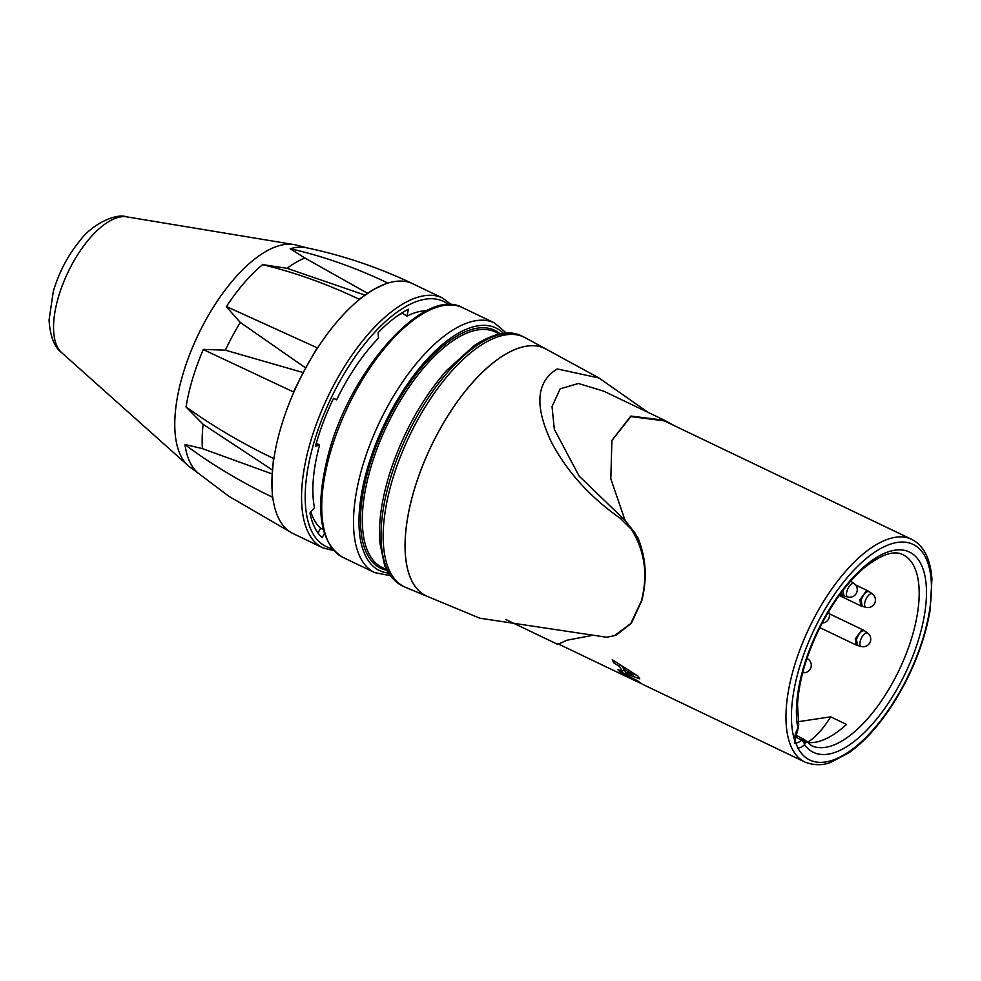 <?xml version="1.0" encoding="UTF-8"?>
<svg xmlns="http://www.w3.org/2000/svg" width="981" height="981" viewBox="0 0 981 981"><rect width="100%" height="100%" fill="white"/><g stroke="black" fill="none" stroke-linecap="round" stroke-linejoin="round"><path stroke-width="1.47" d="M624.725 667.791L623.867 669.103A123.483 54.127 115.6 0 0 625.952 672.439L633.493 674.94L623.867 669.103L621.733 665.866M634.229 673.8L633.493 674.94M636.215 675.038L633.934 674.254M625.007 671.041L623.107 670.33M620.654 670.624L619.955 671.862A123.483 54.127 -64.4 0 1 617.981 669.68L622.543 671.274A123.483 54.127 -64.4 0 1 619.489 666.418L613.64 662.764A123.483 54.127 -64.4 0 1 612.303 659.698L638.153 676.228A123.483 54.127 115.6 0 0 639.784 678.852L619.955 671.862M614.658 661.255L613.64 662.764M620.421 665.02L619.489 666.418M623.867 669.091L622.543 671.274M623.021 673.751L622.739 674.278A123.483 54.127 -64.4 0 1 620.826 672.696L637.711 680.789A123.483 54.127 115.6 0 0 639.477 682.261L641.881 683.831M627.533 677.037L627.521 677.074A123.483 54.127 -64.4 0 1 626.761 676.731A123.483 54.127 -64.4 0 1 625.351 675.995L638.116 681.967L622.739 674.278M641.868 683.867L627.521 677.074M911.607 539.317A123.483 54.127 115.6 0 0 792.44 672.88A123.483 54.127 115.6 0 0 792.538 749.533A123.483 54.127 115.6 0 0 804.923 762.053C819.049 767.522 829.178 762.838 830.404 762.519L848.957 752.783C864.273 741.844 878.792 725.805 892.538 704.652C911.803 674.241 924.298 642.996 930.013 610.905L931.95 579.023C930.405 558.618 923.624 545.375 911.607 539.317L664.198 420.837L630.832 416.594L611.85 440.579M637.601 536.999C646.087 557.306 647.472 578.545 641.77 600.715L631.335 623.352L616.375 635.001M798.191 721.709L830.625 716.817L846.517 724.432A105.838 46.401 -64.4 0 1 806.909 742.384M803.353 738.828L801.244 740.287A3.924 2.281 46 0 1 804.518 744.665L805.327 742.727L804.739 739.87L811.483 745.634A105.838 46.401 -64.4 0 0 899.05 670.219A105.838 46.401 -64.4 0 0 902.925 554.719C894.096 550.022 881.122 554.437 864.016 567.987C847.265 582.506 832.354 602.763 819.294 628.772C806.149 655.909 798.89 681.194 797.528 704.616L798.706 724.812L798.191 728.417C794.72 740.557 793.801 745.315 795.456 742.666L795.309 742.568M795.211 736.989L801.428 739.968A3.924 2.673 17.5 0 1 805.327 742.727M798.718 724.8L798.191 728.417M797.798 747.914L794.316 739.245A119.559 52.41 -64.4 0 1 874.549 552.266A119.559 52.41 -64.4 0 1 916.548 656.829A119.559 52.41 -64.4 0 1 797.798 747.914A16.984 7.443 115.6 0 0 804.518 744.665A111.061 48.694 115.6 0 0 913.618 653.947A111.061 48.694 115.6 0 0 875.199 558.312A111.061 48.694 115.6 0 0 797.884 728.147A16.984 7.443 115.6 0 0 794.316 739.245M807.302 742.445A53.575 23.483 115.6 0 0 830.625 716.817M598.999 377.979L525.313 337.758A138.456 60.699 115.6 0 0 524.038 337.108A138.456 60.699 115.6 0 0 390.426 486.858A138.456 60.699 115.6 0 0 404.43 586.846A138.456 60.699 115.6 0 0 405.729 587.435L427.422 596.436A137.205 60.148 115.6 0 0 427.446 596.436A137.193 60.148 -64.4 0 1 431.199 446.159A137.193 60.148 -64.4 0 1 545.951 349.028A137.205 60.148 115.6 0 0 545.914 349.015A137.205 60.148 115.6 0 0 431.15 446.134A137.205 60.148 115.6 0 0 427.422 596.436L479.893 618.226L606.614 637.245L614.474 635.651L630.771 623.56L641.427 600.838C648.134 574.805 644.799 550.991 631.408 529.36L620.237 518.299C589.973 496.987 567.116 471.751 551.665 442.603C534.277 406.257 536.129 381.695 557.245 368.942L598.986 377.992L648.098 412.4M558.594 644.076L566.736 640.262L591.089 635.627M614.78 635.541L630.918 623.536L641.427 600.838C647.546 576.803 645.486 554.302 635.234 533.308L625.081 520.408L610.82 478.851L611.899 440.395L630.893 416.042L664.578 420.297L674.376 425.705M625.081 520.408L579.109 476.092L554.314 429.237L552.045 406.612L560.139 388.844L578.398 383.485L603.793 391.186L664.578 420.297M324.417 533.456L322.148 537.588A130.669 57.278 -64.4 0 1 309.959 513.002L314.447 507.655A122.821 53.845 -64.4 0 1 319.598 444.957L315.428 446.306A130.669 57.278 -64.4 0 1 333.565 398.286L336.642 399.831A122.821 53.845 -64.4 0 1 378.482 338.126L378.09 332.645A130.669 57.278 -64.4 0 1 408.403 309.223L406.98 316.103L401.818 312.939M397.146 316.054A122.821 53.845 -64.4 0 1 401.683 313.564M336.642 399.831L333.54 398.347M319.598 444.957L316.25 443.363M318.003 532.953L320.603 528.232A122.821 53.845 -64.4 0 1 310.879 511.91M323.301 529.519L320.603 528.232M406.98 316.103A122.821 53.845 -64.4 0 1 426.612 310.744M303.215 372.572L225.385 350.18L203.361 349.42A55.279 24.231 -64.4 0 0 203.275 349.567L293.429 391.922L304.907 369.408A138.505 60.712 -64.4 0 1 374.068 289.26L359.071 299.217C327.053 283.926 294.876 272.411 262.552 264.649A55.279 24.231 -64.4 0 1 262.65 264.612L287.016 268.304A127.395 55.843 -64.4 0 1 304.907 258.028L367.532 293.282M272.191 473.97L202.429 448.636A127.395 55.843 -64.4 0 1 203.141 424.319L186.071 407.041A55.279 24.231 -64.4 0 1 186.071 406.919C212.35 425.901 241.485 443.081 273.478 458.446L271.97 479.145A138.505 60.712 -64.4 0 1 304.907 369.408L317.157 347.801L226.415 306.538A55.279 24.231 -64.4 0 0 226.329 306.697L240.296 322.442L305.68 367.961M364.871 295.073L287.016 268.304M203.141 424.319L272.424 470.046M306.906 247.85L295.367 244.821A123.52 54.151 115.6 0 0 198.272 334.582A123.52 54.151 115.6 0 0 189.174 466.515M202.429 448.636L184.98 444.491A55.279 24.231 -64.4 0 0 184.968 444.638A125.764 55.132 -64.4 0 0 198.346 473.271L228.806 496.251L292.51 533.296M451.665 304.846L442.505 297.991L412.842 283.791A138.505 60.712 -64.4 0 0 374.068 289.26L387.532 282.884C355.514 267.58 323.105 256.2 290.315 248.708A55.279 24.231 -64.4 0 0 290.204 248.782L304.907 258.028M293.012 533.541L293.196 533.627A138.505 60.712 -64.4 0 1 271.97 479.145L272.35 497.122C240.357 481.757 211.234 464.271 184.968 444.638M290.315 248.708A125.764 55.132 -64.4 0 1 306.379 247.739C343.215 255.452 378.703 267.47 412.842 283.791M186.071 406.919A125.764 55.132 -64.4 0 1 203.275 349.567M226.415 306.538A125.764 55.132 -64.4 0 1 262.552 264.649M802.716 672.721A7.541 7.541 0 0 0 808.258 659.207L808.27 659.207A7.419 3.25 115.6 0 0 806.811 658.987M850.723 581.108L854.243 583.658A7.419 3.25 115.6 0 0 846.836 591.543A7.419 3.25 115.6 0 0 847.854 597L844.101 596.031L842.826 590.66M861.33 646.504A7.541 7.541 0 0 0 867.707 633.15L867.719 633.15A7.419 3.25 115.6 0 0 860.312 641.034A7.419 3.25 115.6 0 0 861.33 646.491L857.59 645.535M867.94 590.844L866.37 590.832L859.92 599.82L860.754 605.804L862.25 606.344L861.134 600.347C863.488 593.922 866.211 591.016 869.264 591.653L872.391 593.971A7.419 3.25 115.6 0 0 864.984 601.856A7.419 3.25 115.6 0 0 865.99 607.325L862.25 606.356M801.244 740.287A13.072 5.727 -64.4 0 1 795.419 742.617M388.55 573.112A134.532 58.983 -64.4 0 1 384.564 423.817A134.532 58.983 -64.4 0 1 503.388 333.344M506.429 333.099L494.387 322.896A138.456 60.699 115.6 0 0 379.843 421.56A138.456 60.699 115.6 0 0 374.779 572.646L390.266 575.639M500.2 333.847A131.92 57.83 115.6 0 0 385.594 424.319A131.92 57.83 115.6 0 0 386.943 570.317M374.779 572.646L342.994 557.429A138.456 60.699 -64.4 0 1 328.991 457.428A138.456 60.699 -64.4 0 1 462.603 307.678L494.387 322.896M402.308 585.841A138.456 60.699 -64.4 0 1 407.373 434.742A138.456 60.699 -64.4 0 1 521.929 336.091C509.801 329.788 493.909 332.939 474.252 345.533L446.747 370.328C422.701 397.918 404.16 430.855 391.1 469.139C382.087 496.607 378.31 520.997 379.745 542.309L384.564 565.117C385.325 566.871 388.586 578.042 402.308 585.841L404.43 586.846M386.575 569.605L382.394 567.607A130.62 57.254 -64.4 0 1 387.176 425.067A130.62 57.254 -64.4 0 1 495.233 331.995L499.415 334.006M621.868 517.747L620.237 518.299M126.745 216.85C114.777 212.632 90.424 225.949 80.209 240.357C67.959 255.195 58.995 272.228 53.293 291.48L49.05 320.064C50.129 336.36 54.347 347.225 61.693 352.694A75.917 33.28 -64.4 0 1 67.996 272.203A75.917 33.28 -64.4 0 1 126.745 216.85L292.485 244.33M332.069 548.526A135.893 59.571 -64.4 0 1 331.063 398.2A135.893 59.571 -64.4 0 1 448.82 304.76M225.385 350.18A127.395 55.843 -64.4 0 1 240.296 322.442M442.505 297.991A138.505 60.712 115.6 0 0 327.912 396.692A138.505 60.712 115.6 0 0 322.847 547.839L333.932 550.684M841.355 592.598L842.605 595.479L844.101 596.019M855.26 638.999L856.082 644.983L857.578 645.523L856.462 639.526C858.829 633.088 861.539 630.194 864.604 630.832L861.698 630.01L855.26 638.999M869.264 591.653L867.915 590.832M557.821 643.708L626.761 676.731M642.469 684.248L804.923 762.053M795.652 734.99L804.8 739.956M524.038 337.108L521.929 336.091M342.994 557.429C319.72 543.008 314.668 509.298 327.85 456.288C349.101 371.063 424.442 285.606 462.603 307.678M505.804 619.514L557.343 644.198M614.474 635.651L615.148 635.418M61.693 352.694L187.003 464.589M189.186 466.527L198.775 473.627M322.847 547.839L293.196 533.627M808.27 659.207L807.044 658.3M849.767 580.507L851.128 581.328M840.104 594.29L842.618 595.492M847.854 597A7.541 7.541 0 0 0 854.23 583.646M867.719 633.15L864.617 630.844M819.858 627.632L856.106 644.995M829.227 613.714L863.17 629.974M822.213 623.045A7.541 7.541 0 0 0 828.491 611.85M839.221 595.492L860.766 605.817M855.567 584.921L867.842 590.795M866.002 607.325A7.541 7.541 0 0 0 872.379 593.971"/></g></svg>
